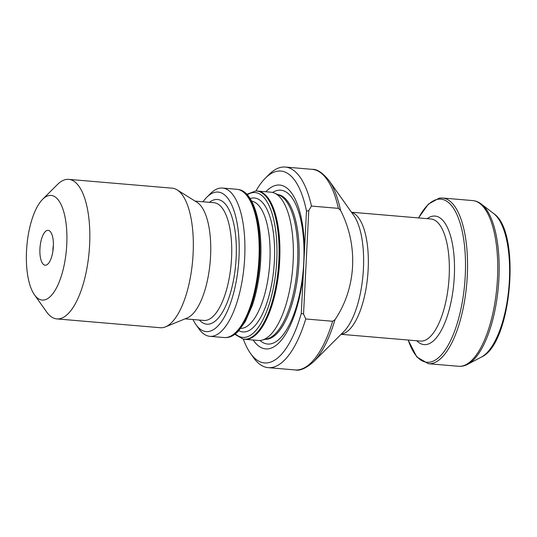 <?xml version="1.0" encoding="UTF-8"?>
<svg xmlns="http://www.w3.org/2000/svg" width="537" height="537" viewBox="0 0 537 537"><rect width="100%" height="100%" fill="white"/><g stroke="black" fill="none" stroke-linecap="round" stroke-linejoin="round"><path stroke-width="0.81" d="M253.196 340.022A82.242 31.099 -85.1 0 0 303.284 273.944L306.473 211.108A96.284 36.409 -85.1 0 0 265.345 178.177A96.284 36.409 -85.1 0 0 255.941 191.011M304.466 250.618A82.242 31.099 -85.1 0 0 276.857 185.158A82.242 31.099 -85.1 0 0 265.815 191.756M306.473 211.108L308.782 210.638L311.447 206.067A100.661 38.06 -85.1 0 0 285.281 167.054A100.661 38.06 -85.1 0 0 269.05 174.485L265.345 178.177M311.447 206.067L338.364 208.356L340.559 210.383C358.575 245.476 356.4 287.966 335.021 319.629L332.645 321.267L305.728 318.978L303.546 313.991L301.284 313.454L303.284 273.944M243.335 339.082A96.284 36.409 -85.1 0 0 250.437 353.319L253.464 357.588A100.661 38.06 -85.1 0 0 268.211 367.65A100.661 38.06 -85.1 0 0 305.728 318.978M255.686 191.018L256.498 191.011A74.401 28.132 94.9 0 1 257.498 191.044A74.401 28.132 94.9 0 1 279.482 264.211A74.401 28.132 94.9 0 1 247.443 339.223A74.401 28.132 94.9 0 1 244.879 339.31A74.401 28.132 94.9 0 1 243.885 339.183L243.08 339.035A74.328 28.105 -85.1 0 0 246.637 339.082A74.328 28.105 -85.1 0 0 278.73 262.815A74.328 28.105 -85.1 0 0 255.686 191.018L246.778 194.3M244.879 339.31L258.324 340.458A74.401 28.132 -85.1 0 0 261.989 340.149A74.401 28.132 -85.1 0 0 292.665 268.708A74.401 28.132 -85.1 0 0 274.501 193.112A74.401 28.132 -85.1 0 0 270.943 192.192L257.498 191.044M261.989 340.149L267.171 338.847A72.649 27.474 -85.1 0 0 297.129 269.091A72.649 27.474 -85.1 0 0 279.394 195.273L274.501 193.112M250.437 353.319A96.284 36.409 -85.1 0 0 301.284 313.454M222.499 188.064L236.757 189.279A74.401 28.132 94.9 0 1 237.75 189.413A74.401 28.132 94.9 0 1 258.639 263.768A74.401 28.132 94.9 0 1 226.695 337.458A74.401 28.132 94.9 0 1 225.137 337.585A74.401 28.132 94.9 0 1 224.13 337.545L209.88 336.33A74.401 28.132 -85.1 0 0 244.221 264.587A74.401 28.132 -85.1 0 0 222.499 188.064A74.401 28.132 -85.1 0 0 219.942 188.151A74.401 28.132 -85.1 0 0 210.504 193.555L206.799 197.254A70.025 26.481 -85.1 0 0 203.006 201.778M45.752 265.191A17.506 6.619 94.9 0 1 40.168 245.919A17.506 6.619 94.9 0 1 49.632 230.95A17.506 6.619 94.9 0 1 53.23 248.329A17.506 6.619 94.9 0 1 46.753 264.848A17.506 6.619 94.9 0 1 45.752 265.191M49.283 195.502A52.519 19.856 -85.1 0 0 42.618 199.314A52.519 19.856 -85.1 0 0 26.85 246.08A52.519 19.856 -85.1 0 0 34.489 294.847A52.519 19.856 -85.1 0 0 65.42 258.029A52.519 19.856 -85.1 0 0 49.283 195.502M34.489 294.847L46.585 311.91A70.025 26.481 -85.1 0 0 56.848 318.911A70.025 26.481 -85.1 0 0 89.169 251.39A70.025 26.481 -85.1 0 0 68.723 179.371A70.025 26.481 -85.1 0 0 66.313 179.452A70.025 26.481 -85.1 0 0 57.432 184.533L42.618 199.314M56.848 318.911L160.348 327.724A70.025 26.481 -85.1 0 0 165.483 326.872A70.025 26.481 -85.1 0 0 192.669 260.197A70.025 26.481 -85.1 0 0 177.143 189.883A70.025 26.481 -85.1 0 0 172.229 188.178L68.723 179.371M165.483 326.872L187.252 317.951A59.083 22.339 -85.1 0 0 210.195 261.687A59.083 22.339 -85.1 0 0 197.092 202.362L177.143 189.883M192.984 319.522A70.025 26.481 -85.1 0 0 195.958 324.623A70.025 26.481 -85.1 0 0 237.2 275.541A70.025 26.481 -85.1 0 0 215.686 192.165A70.025 26.481 -85.1 0 0 206.799 197.254M195.958 324.623L198.979 328.892A74.401 28.132 -85.1 0 0 209.88 336.33M308.782 210.638L303.546 313.991M53.385 245.483A10.941 4.135 -85.1 0 0 52.901 251.155M340.559 210.383A99.634 37.677 -85.1 0 0 329 180.526L353.742 215.431A63.836 24.138 -85.1 0 1 363.025 274.696A63.836 24.138 -85.1 0 1 343.855 331.544L313.568 361.763C306.09 368.315 299.941 371.04 295.128 369.946A100.661 38.06 -85.1 0 0 332.645 321.267M338.364 208.356A100.661 38.06 -85.1 0 0 312.205 169.35C316.978 168.987 322.576 172.713 329 180.526M265.399 339.29A72.649 27.474 -85.1 0 0 298.465 269.205A72.649 27.474 -85.1 0 0 277.716 194.535M259.942 340.471A77.207 29.193 -85.1 0 0 302.532 276.73A77.207 29.193 -85.1 0 0 278.065 190.299A77.207 29.193 -85.1 0 0 272.541 192.447M313.568 361.763A99.634 37.677 -85.1 0 0 335.021 319.629M341.23 334.162A61.272 23.172 -85.1 0 0 367.771 275.105A61.272 23.172 -85.1 0 0 351.594 212.404M341.069 334.323L420.484 341.082A61.272 23.172 -85.1 0 0 448.771 281.999A61.272 23.172 -85.1 0 0 430.882 218.982L351.466 212.222M416.772 340.767A64.514 24.393 -85.1 0 0 453.107 289.732A64.514 24.393 -85.1 0 0 432.835 216.156A64.514 24.393 -85.1 0 0 427.17 218.666M408.221 340.042A81.859 30.951 -85.1 0 0 461.008 308.668A81.859 30.951 -85.1 0 0 437.997 199.261A81.859 30.951 -85.1 0 0 418.618 217.935M408.14 340.035L416.793 356.944L428.378 363.717A83.154 31.441 -85.1 0 0 466.76 283.529A83.154 31.441 -85.1 0 0 442.481 198.005L439.273 198.119L428.392 204.107L418.538 217.928M428.378 363.717L458.564 366.288A83.154 31.441 -85.1 0 0 496.953 286.1A83.154 31.441 -85.1 0 0 472.674 200.576L442.481 198.005M458.564 366.288C461.699 366.529 464.767 365.851 467.767 364.261A82.685 31.267 -85.1 0 0 498.39 286.221A82.685 31.267 -85.1 0 0 481.4 204.134C478.709 202.053 475.802 200.865 472.674 200.576M467.767 364.261L481.494 357.011A74.059 28.005 -85.1 0 0 508.922 287.12A74.059 28.005 -85.1 0 0 493.704 213.592L481.4 204.134M238.549 189.554C255.142 191.702 264.479 231.125 259.666 271.326C258.25 283.684 255.82 295.001 252.383 305.278L245.328 321.522L238.26 331.302C234.87 334.806 231.353 336.853 227.715 337.431L225.949 337.578A74.328 28.105 -85.1 0 0 227.507 337.451A74.328 28.105 -85.1 0 0 259.418 263.835A74.328 28.105 -85.1 0 0 238.549 189.554L237.75 189.413M258.371 280.663A63.896 24.158 -85.1 0 0 260.888 251.128M240.798 328.389A63.896 24.158 -85.1 0 0 242.2 328.282A63.896 24.158 -85.1 0 0 269.641 264.895A63.896 24.158 -85.1 0 0 251.625 201.12M238.858 330.671A67.212 25.414 -85.1 0 0 245.261 331.859A67.212 25.414 -85.1 0 0 274.494 258.559A67.212 25.414 -85.1 0 0 250.108 198.549M235.387 333.9A72.67 27.481 -85.1 0 0 245.248 337.31A72.67 27.481 -85.1 0 0 276.958 253.887A72.67 27.481 -85.1 0 0 247.228 194.777M185.064 318.844L203.912 320.448A59.083 22.339 -85.1 0 0 231.185 263.479A59.083 22.339 -85.1 0 0 213.934 202.711L195.085 201.107M199.368 320.065A62.587 23.662 -85.1 0 0 234.904 271.487A62.587 23.662 -85.1 0 0 215.31 199.569A62.587 23.662 -85.1 0 0 209.39 202.321M295.128 369.946L268.211 367.65M312.205 169.35L285.281 167.054M481.494 357.011C511.761 344.157 521.36 231.38 493.704 213.592M225.949 337.578L225.137 337.585M234.857 334.296L243.08 339.035"/></g></svg>
